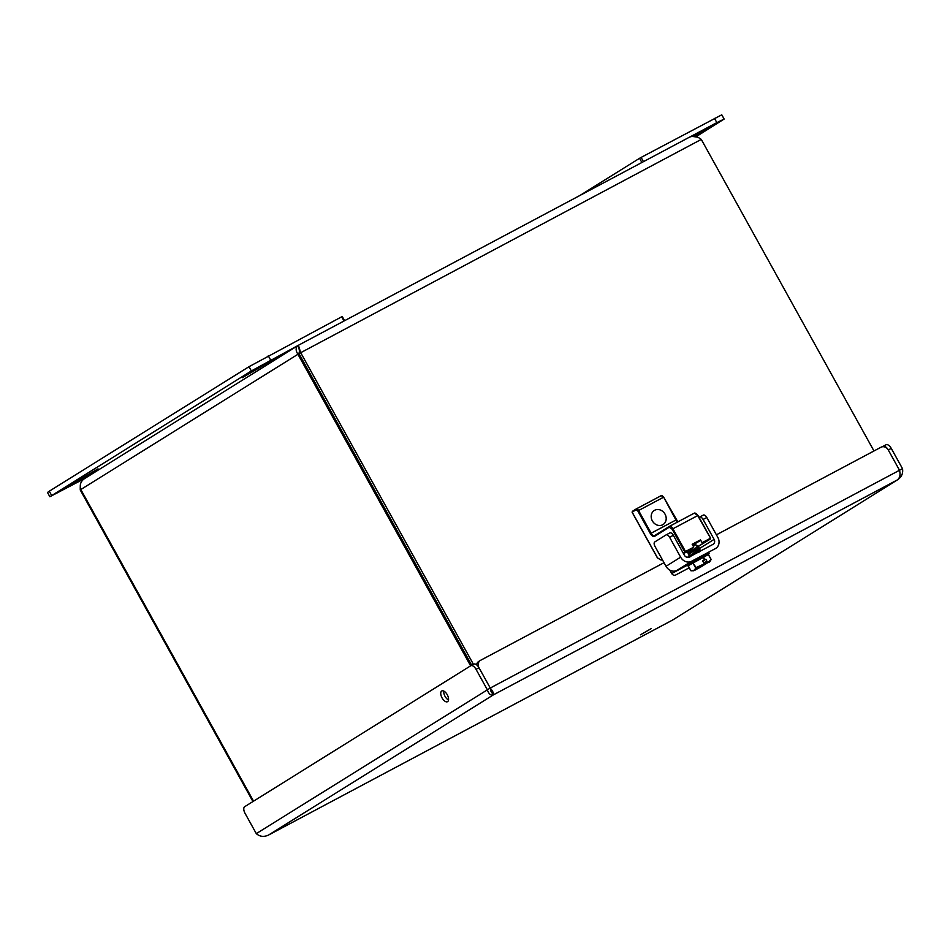 <?xml version="1.0" encoding="UTF-8"?>
<svg xmlns="http://www.w3.org/2000/svg" width="950" height="950" viewBox="0 0 950 950"><rect width="100%" height="100%" fill="white"/><g stroke="black" fill="none" stroke-linecap="round" stroke-linejoin="round"><path stroke-width="1.43" d="M253.555 801.171L80.821 489.535C79.432 484.88 80.714 481.211 84.645 478.539L298.431 345.254L300.639 352.593L473.433 664.335M470.63 665.831L297.884 354.207C295.402 350.229 295.581 347.249 298.419 345.266L689.557 137.121L298.442 345.254L299.452 351.072L298.977 353.626L701.278 139.401C697.169 136.254 693.191 135.529 689.344 137.239M691.849 136.361L697.264 137.109M252.949 801.551L80.251 489.986L80.251 486.827M80.821 489.535L298.977 353.626L471.711 665.249M873.976 450.965L701.278 139.401M80.251 489.986L80.857 489.618M651.178 628.627L640.395 634.849L651.178 628.627M636.156 508.974L632.106 512.228L636.037 509.77L637.806 510.957L650.37 533.627C651.819 535.942 653.196 536.869 654.502 536.394L669.204 527.226L672.149 529.209L684.748 551.938L683.121 552.947M683.454 553.553L685.52 551.499L672.921 528.77L672.149 529.209M683.501 553.648L692.669 548.459L693.749 547.129L692.17 544.291L700.518 539.849L702.086 542.688L705.494 541.856L696.861 547.129M690.021 555.679L688.418 554.966L688.94 553.304L687.099 552.591L692.657 548.459L685.556 552.235L685.52 551.499L693.749 547.129M703.238 542.83L710.351 539.042L696.991 547.236M702.086 542.688L710.529 538.211L697.716 515.577L672.921 528.77A3.895 1.947 -118 0 0 669.441 526.359A3.895 1.947 -118 0 0 669.382 526.395L669.204 527.226M692.324 544.564L693.191 544.101M695.756 543.281L700.791 540.348M710.351 539.042L710.315 538.306M665.036 514.14A8.301 7.184 -121.9 0 1 663.076 524.554A8.301 7.184 -121.9 0 1 652.591 521.312A8.301 7.184 -121.9 0 1 654.301 510.471A8.301 7.184 -121.9 0 1 665.036 514.14M686.565 565.535L682.955 567.316L686.458 565.072M666.199 534.85L669.797 532.926A3.895 1.947 62 0 1 669.857 532.903A3.895 1.947 62 0 1 673.336 535.301L684.368 555.204A3.895 3.372 58.1 0 0 689.225 557.021L713.023 544.35A3.895 3.372 58.1 0 0 714.115 539.374L703.083 519.472L706.8 517.489L717.832 537.391A8.752 7.576 -121.9 0 1 715.766 548.376A8.752 7.576 -121.9 0 1 715.374 548.601L691.576 561.272A8.752 7.576 -121.9 0 1 680.639 557.175L666.021 566.295A8.752 7.576 58.1 0 0 676.946 570.392L686.601 565.594L671.709 573.527M680.639 557.175L669.619 537.284L673.336 535.301M666.021 566.295L654.989 546.404A3.895 1.947 62 0 1 654.752 541.963L666.081 534.909A3.895 1.947 62 0 1 666.14 534.874A3.895 1.947 62 0 1 669.619 537.284M706.8 517.489A3.895 1.947 -118 0 0 703.321 515.09A3.895 1.947 -118 0 0 703.261 515.126L699.663 517.038M699.081 517.382L699.544 517.097A3.895 1.947 62 0 1 699.604 517.073A3.895 1.947 62 0 1 703.083 519.472M698.381 546.487L699.485 548.494L714.115 539.374M699.96 551.309A3.895 3.372 58.1 0 0 699.485 548.494M686.791 564.609L708.118 552.781M691.291 555.916L699.722 550.228L691.149 555.987M688.418 554.966C687.752 554.551 698.856 547.877 698.416 547.865L698.404 547.853C698.844 547.865 687.741 554.527 688.406 554.954L688.655 553.209L696.837 547.164L698.404 547.841L698.167 549.563L700.245 551.154M692.681 545.217L695.78 543.115L692.681 545.193M692.384 548.613L687.099 552.579L687.337 550.822M689.973 555.607L698.167 549.563M709.116 553.268L686.66 565.713L688.097 565.784L708.557 554.432L708.997 553.031L686.541 565.487L692.752 560.928L708.142 552.734L708.997 553.031M693.334 546.393L695.519 544.778L697.086 545.466M690.959 570.76L688.121 565.63L692.776 562.732L695.614 567.839C694.877 570.083 693.322 571.045 690.947 570.748L693.761 570.582M690.899 570.736L693.678 570.784L696.196 569.549L704.294 563.896L696.101 567.554L692.776 562.732M693.262 562.447L708.284 554.456L711.123 559.562L707.133 563.029L709.697 561.901L711.134 559.514M693.821 570.558L695.091 569.739M699.378 567.091L699.414 567.839L707.133 563.029L698.511 567.744M702.751 561.106L705.803 559.206L702.632 560.892L704.294 563.896M705.803 559.206L707.465 562.21M696.196 569.549L696.207 568.789M703.321 564.347L703.962 564.716M708.89 561.545L709.555 561.854L707.073 563.053L706.242 562.21M707.085 563.053L706.491 562.661M703.914 563.207L706.052 561.961M705.672 561.806L703.784 562.97M84.609 478.551L49.851 496.731L47.5 492.48L49.281 491.209L248.995 366.7L342.095 316.576M64.208 488.621L98.028 468.849L79.705 480.379L64.208 488.621M260.478 366.249L275.975 358.008L242.155 377.779L260.478 366.249M49.851 496.731L251.358 370.951L298.098 345.444M643.459 161.654L641.107 157.415L721.774 114.808L724.137 119.059L696.136 136.669M580.023 195.403L639.564 158.294L641.891 162.486M641.107 157.415L639.564 158.294M692.966 136.242L710.897 126.374L694.996 136.384M714.483 118.37L716.846 122.621L724.137 119.059M716.846 122.621L689.985 136.919M256.298 833.625C259.789 836.677 263.839 837.164 268.458 835.097L672.778 619.946L897.382 479.904C899.911 477.909 900.624 474.691 899.519 470.262L888.274 449.968L899.519 470.262L888.274 449.968L899.519 470.262L490.259 688.038C493.074 691.553 494.071 693.856 493.264 694.937C490.723 695.721 488.716 693.951 487.279 689.629L476.033 669.334A5.831 2.921 -118 0 0 470.808 665.724A5.831 2.921 -118 0 0 470.725 665.772L244.696 806.693A5.831 2.921 -118 0 0 245.053 813.342L256.298 833.625L490.259 688.038L479.002 667.743A5.831 5.047 -121.9 0 1 480.379 660.416A5.831 5.047 -121.9 0 1 480.641 660.274L664.014 562.697M883.144 446.31L885.946 444.826A5.831 2.921 62 0 1 886.029 444.778A5.831 2.921 62 0 1 891.254 448.376L902.5 468.671C903.284 473.338 901.574 477.09 897.382 479.904L493.264 694.937L490.663 690.769M447.604 701.634A6.08 3.04 62 0 1 447.521 701.694A6.08 3.04 62 0 1 441.976 697.751A6.08 3.04 62 0 1 441.809 690.959A6.08 3.04 62 0 1 447.296 694.806A6.08 3.04 62 0 1 447.604 701.634M491.15 691.303L490.259 688.038L479.002 667.743A5.831 2.921 -118 0 0 473.789 664.145A5.831 2.921 -118 0 0 473.706 664.193L470.903 665.677M669.833 570.143A3.242 2.802 58.1 0 0 669.904 570.273L671.674 573.467A3.242 2.802 58.1 0 0 675.723 574.976L689.213 567.803M689.926 555.952L687.325 557.329M716.407 534.814L880.982 447.236A5.831 5.047 -121.9 0 1 888.274 449.968L891.254 448.376M902.5 468.671L899.519 470.262M443.769 691.066A6.08 3.04 -118 0 0 448.531 699.996M479.002 667.743L490.259 688.038L479.002 667.743L476.033 669.334M687.562 557.365L689.902 556.118M478.99 661.307A5.831 5.047 58.1 0 0 478.729 661.449A5.831 5.047 58.1 0 0 476.603 664.822M882.396 446.773L882.966 446.405A5.831 2.921 62 0 1 883.061 446.358A5.831 2.921 62 0 1 888.274 449.968M661.901 558.861L660.416 559.776L657.471 557.804L632.178 512.169M650.37 533.627L651.142 533.199L638.578 510.518L637.806 510.957M636.298 508.903L661.01 495.746L636.191 508.951A2.589 1.294 62 0 1 636.251 508.915A2.589 1.294 62 0 1 638.578 510.518L663.361 497.325A2.589 1.294 -118 0 0 661.046 495.722A2.589 1.294 -118 0 0 661.01 495.746C661.283 495.045 662.15 495.532 663.658 497.183L675.937 520.006A3.895 1.947 -118 0 0 677.623 522.013M661.176 560.12A3.895 1.947 -118 0 0 661.224 560.084L662.269 559.526L661.176 560.12L657.4 557.852L632.106 512.228L632.332 511.361L636.191 508.951L636.037 509.77M662.233 559.467L660.416 559.776M710.517 538.199L697.716 515.577A3.895 1.947 -118 0 0 694.236 513.178L669.441 526.359L654.502 536.394M669.358 526.419L654.657 535.586A3.895 1.947 62 0 1 654.621 535.598A3.895 1.947 62 0 1 651.142 533.199L676.222 519.864L663.658 497.183L677.861 521.883M698.606 546.369L710.6 538.163L698.001 515.434L694.236 513.178A3.895 1.947 -118 0 0 694.177 513.202L669.501 526.336M697.929 515.482L694.984 513.511M677.742 521.954L676.151 519.911M663.587 497.242L661.818 496.054M691.576 561.272L676.946 570.392M704.888 559.645L703.356 556.866M702.857 557.128L704.401 559.906M693.726 570.629L703.903 564.739L696.231 569.525M706.717 562.958L704.14 564.454M704.235 563.789L706.42 562.531M79.705 480.379L79.111 479.322M258.756 368.742L258.174 367.686M51.644 495.461L49.281 491.209M268.28 355.811L270.643 360.062M344.007 321.005L341.656 316.766M248.995 366.7L251.358 370.951M493.264 694.937L268.458 835.097L672.564 620.065L897.382 479.904M699.604 517.073L703.321 515.09M669.857 532.903L666.14 534.874M689.724 557.282L689.973 555.596M699.485 551.95L699.734 550.252M688.703 553.304L687.135 552.615M696.849 547.188L697.098 545.49M695.531 544.801L695.78 543.115M688.049 565.689L690.816 570.689M708.367 554.42L711.146 559.431M344.577 320.696L342.238 316.481M473.789 664.145L470.808 665.724M478.729 661.449L480.379 660.416M883.061 446.358L886.029 444.778"/></g></svg>
